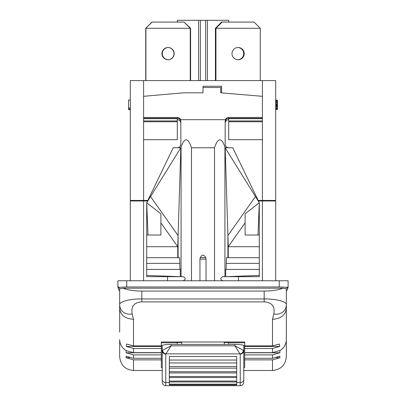 <?xml version="1.0" encoding="UTF-8"?>
<svg xmlns="http://www.w3.org/2000/svg" width="406" height="406" viewBox="0 0 406 406"><rect width="100%" height="100%" fill="white"/><g stroke="black" fill="none" stroke-linecap="round" stroke-linejoin="round"><path stroke-width="0.61" d="M147.82 200.437L130.306 200.437L130.306 80.581L275.694 80.581L275.694 200.437L258.18 200.437M130.306 280.754L130.306 200.97L147.561 200.97M132.879 200.97L132.787 200.437M221.615 92.817L221.615 86.255L203 86.255L203 87.498L220.732 87.498L220.732 92.817L220.732 87.498M228.71 120.922L262.398 120.922L262.398 139.7L228.71 139.7L228.71 118.704L262.398 118.704L262.398 96.308L220.732 92.817M143.602 200.437L143.602 139.7L177.29 139.7L177.29 118.704L143.602 118.704L143.602 118.349L177.29 118.349A3.603 3.547 -90 0 1 180.837 121.947M203 92.817L203 87.498L203 92.817L183.497 92.817L143.602 96.308L143.602 118.349M258.439 200.97L275.694 200.97L275.694 280.754M273.121 200.97L273.213 200.437M262.398 120.922L262.398 118.704M225.163 123.297A3.618 3.547 -90 0 1 228.71 119.679M225.163 121.947A3.603 3.547 90 0 1 228.71 118.349L262.398 118.349M225.163 122.5L225.163 144.231L225.163 120.998L225.431 119.679A3.603 3.547 90 0 1 228.71 117.451L228.71 118.349M160.893 222.838L177.747 246.716L178.097 235.576L178.097 257.708L146.708 257.708L146.708 276.679L181.071 276.679L181.071 147.013C184.578 137.172 188.044 137.431 191.475 147.779L214.525 147.779C217.956 137.431 221.422 137.172 224.929 147.013L225.163 147.769L232.785 147.779L259.292 202.741L225.157 147.774M225.431 119.679L180.569 119.679L180.837 120.998L180.837 144.231C180.65 146.287 179.538 147.469 177.498 147.774M228.502 147.774C226.462 147.469 225.35 146.287 225.163 144.231A3.547 3.547 0 0 0 228.502 147.774L226.761 147.195M181.071 147.013L180.837 147.769L173.215 147.779L167.541 159.543M180.365 146.003L180.837 144.231L180.837 122.5M177.29 119.679A3.618 3.547 90 0 1 180.837 123.297M143.602 139.7L143.602 118.704M167.541 276.679L167.541 280.754M179.239 147.195L179.949 146.581M150.55 196.555L178.097 235.576L180.837 147.769L146.708 202.741L173.215 147.779M146.708 275.435L180.3 276.679L180.3 269.406L179.919 269.406L179.625 257.708L178.097 257.708M181.071 276.679L183.233 276.679C185.862 278.039 185.862 279.394 183.233 280.754M191.475 280.754L191.475 147.779M214.525 280.754L214.525 147.779M206.045 280.754L206.045 259.104A3.045 3.045 0 0 0 205.669 257.632C203.888 254.293 202.112 254.293 200.331 257.632L205.669 257.632M199.955 280.754L199.955 259.104A3.045 3.045 0 0 1 200.331 257.632M259.292 275.435L225.7 276.679L225.7 269.406L259.292 269.406L259.292 276.679L222.767 276.679C220.138 278.039 220.138 279.394 222.767 280.754M255.45 196.555L227.903 235.576L227.903 257.708L228.253 257.708L228.253 246.716L225.163 147.769M226.081 269.406L226.375 257.708L227.903 257.708M225.635 146.003L226.051 146.581M258.003 235.013L259.292 202.741L245.107 213.825L245.107 235.013L259.292 235.013L259.292 269.406M226.375 263.382L259.292 263.382M228.253 257.708L259.292 257.708M245.107 222.838L228.253 246.716L259.292 246.716M259.292 235.013L259.292 202.741M117.897 280.754L117.897 286.905L117.897 280.754L288.103 280.754L288.103 286.905L287.712 287.316L279.242 286.961L126.758 286.961L118.288 287.316L117.897 286.083M118.116 288.057L119.08 290.498M287.879 288.057L286.93 290.488M288.103 286.083L288.103 280.754M177.29 341.994L177.29 342.776L161.334 342.776L161.334 341.994L244.666 341.994L244.666 342.776L228.71 342.776L228.71 344.389M244.666 341.994L244.666 352.636L272.502 352.636L279.871 350.49L279.871 352.763L244.666 352.763L244.666 354.905L272.502 354.905L272.502 358.305L279.871 356.179L279.871 357.747L272.502 359.863L272.502 370.49L243.778 370.49M243.778 367.567L244.666 367.567L244.666 354.905M177.29 342.486L181.726 342.486L181.726 341.994L181.726 344.389M228.71 342.486L224.274 342.486L224.274 341.994L224.274 344.389M177.29 344.389L177.29 342.776M228.71 341.994L228.71 342.776M243.554 345.379L244.666 345.379M162.222 370.49L133.498 370.49L133.498 359.863L161.334 359.863L161.334 367.567L162.222 367.567M161.334 359.863L161.334 352.763L126.129 352.763L133.498 354.905L161.334 354.905M133.498 348.49L161.334 348.49L161.334 352.636L133.498 352.636L133.498 348.49L126.352 346.45L126.672 344.024L133.498 345.887L161.334 345.887L161.334 346.45L126.352 346.45M161.334 348.49L161.334 346.45M161.334 341.994L161.334 345.887M119.668 307.423L119.668 288.864L123.069 288.194L282.931 288.194L286.332 288.864L286.332 307.271M119.668 307.271L119.668 304.612A12.013 10.47 -35.6 0 0 119.668 304.617L119.668 304.612C119.186 301.628 130.412 298.725 141.831 298.958L141.831 291.061L264.169 291.061C272.193 290.99 278.445 290.036 282.931 288.194M123.069 288.194C127.555 290.036 133.807 290.99 141.831 291.061M119.668 332.113L119.668 304.617A12.013 10.47 -35.6 0 0 132.204 313.94C130.854 306.388 134.061 302.374 141.831 301.881L264.169 301.881C271.939 302.374 275.146 306.388 273.796 313.94L272.502 319.314L272.502 345.887L279.328 344.024L279.648 346.45L272.502 348.49L272.502 352.636M141.831 301.881L141.831 298.958L264.169 298.958C275.588 298.725 286.814 301.628 286.332 304.612A12.013 10.47 -144.4 0 1 286.332 304.617A12.013 10.47 -144.4 0 1 273.796 313.94M286.332 288.864L286.332 356.661C285.509 365.06 280.901 369.668 272.502 370.49M286.332 307.418L286.332 307.941M133.498 370.49C125.099 369.668 120.491 365.06 119.668 356.661L119.668 339.599A13.829 13.038 0 0 0 126.129 350.632L126.129 352.763M244.666 359.863L272.502 359.863M133.498 359.863L126.129 357.747L129.6 357.747M126.129 357.747L126.129 356.179L133.498 358.305L161.334 358.305M126.129 350.632L133.498 352.636M119.668 308.646L119.668 308.646C120.486 315.127 125.099 318.685 133.498 319.314L132.204 313.94M244.666 345.887L272.502 345.887M244.666 348.49L272.502 348.49M279.648 346.45L244.666 346.45M279.871 352.763L272.502 354.905M244.666 358.305L272.502 358.305M279.871 357.747L276.4 357.747M161.334 350.972L162.222 350.972M162.222 347.922L161.334 347.922M161.334 345.379L162.446 345.379M243.778 350.972L244.666 350.972M244.666 347.922L243.778 347.922M162.222 355.712L162.222 345.663A8.866 1.274 0 0 1 171.083 344.389L234.917 344.389A8.866 1.274 0 0 1 243.778 345.663L243.778 381.396M234.917 344.389L234.917 345.816L243.778 350.571A3.547 3.512 180 0 1 240.235 354.088L240.235 385.7C242.387 385.492 243.57 384.309 243.778 382.153M243.311 350.185A3.547 3.334 110.2 0 1 239.951 353.87L240.235 354.088M162.222 381.396L162.222 345.663M162.689 350.185L171.083 345.816L234.917 345.816L239.951 353.87L166.049 353.87A3.547 3.334 69.8 0 1 162.689 350.185L162.222 350.571A3.547 3.512 0 0 0 165.765 354.088L171.083 345.816L171.083 344.389M236.688 360.041L169.312 360.041L169.312 356.488L236.688 356.488L236.688 384.893L169.312 384.893L169.312 384.162L236.688 384.162M169.312 360.041L169.312 384.162M169.312 381.955L236.688 381.955M169.312 381.077L236.688 381.077M169.312 377.519L236.688 377.519M169.312 376.494L236.688 376.494M169.312 372.941L236.688 372.941M169.312 371.703L236.688 371.703M169.312 368.146L236.688 368.146M169.312 366.517L236.688 366.517M169.312 362.964L236.688 362.964M238.459 280.754L238.459 276.679M238.459 159.543L232.785 147.779M177.29 22.071L177.29 20.3L205.659 20.3L205.659 80.581M198.57 80.581L198.57 20.3L200.341 20.3L200.341 80.581M207.43 80.581L207.43 20.3L205.659 20.3L228.71 20.3L228.71 22.071M215.413 80.581L215.413 28.278L221.615 22.071L254.065 22.071L260.266 28.278L215.413 28.278M237.84 47.522A6.115 6.115 0 0 1 243.691 53.633A6.115 6.115 0 0 1 237.84 59.743M260.266 80.581L260.266 28.278M222.148 22.071L215.941 28.278L215.941 80.581M231.988 53.633A6.115 6.115 0 0 0 238.104 59.748A6.115 6.115 0 0 0 244.224 53.633A6.115 6.115 0 0 0 238.104 47.517A6.115 6.115 0 0 0 231.988 53.633M190.236 80.581L190.236 28.278L184.03 22.071L190.587 28.278L145.911 28.278L145.911 80.581M190.587 28.278L190.587 80.581M168.246 59.748A6.115 6.115 0 0 1 162.309 53.633A6.115 6.115 0 0 1 168.246 47.517M161.953 53.633A6.115 6.115 0 0 0 168.074 59.748A6.115 6.115 0 0 0 174.189 53.633A6.115 6.115 0 0 0 168.074 47.517A6.115 6.115 0 0 0 161.953 53.633M184.03 22.071L151.935 22.071L145.734 28.278L145.734 80.581M145.734 28.278L152.113 22.071M168.16 59.743A6.115 6.115 0 0 0 174.012 53.633A6.115 6.115 0 0 0 168.16 47.522M275.694 109.463L277.465 109.463L275.694 109.26M275.694 108.661L277.465 108.661L277.465 109.26M275.694 108.062L277.465 108.062L277.465 108.661M275.694 107.067L277.465 107.067L277.465 108.062M275.694 106.468L277.465 106.468L277.465 107.067M275.694 105.672L277.465 105.672L277.465 106.468M275.694 105.073L277.465 105.073L277.465 105.672M275.694 104.875L277.465 105.073M275.694 104.672L277.465 104.875M275.694 104.073L277.465 104.073L277.465 104.672M275.694 103.078L277.465 103.078L277.465 104.073M275.694 102.479L277.465 102.479L277.465 103.078M275.694 101.48L277.465 101.48L277.465 102.479M275.694 100.886L277.465 100.886L277.465 101.48M275.694 100.287L277.465 100.287L277.465 100.886M275.694 100.084L277.465 100.287M146.708 257.708L146.708 202.741L147.997 235.013L160.893 235.013L160.893 213.825L146.708 202.741M146.708 235.013L147.997 235.013M160.893 217.92L160.893 213.825M177.747 257.708L177.747 246.716L146.708 246.716M160.893 235.013L160.893 222.97M146.708 263.382L179.625 263.382M146.708 269.406L179.919 269.406M143.602 117.451L177.29 117.451A3.603 3.547 -90 0 1 180.569 119.679M262.398 117.451L228.71 117.451M130.306 100.084L128.535 100.084L128.535 108.062L130.306 108.062M130.306 109.011L128.535 109.011L128.535 108.062M130.306 109.255L128.535 109.011M130.306 109.493L128.535 109.255M130.306 109.676L128.535 109.493M142.44 200.97L142.404 200.437M262.398 139.7L262.398 200.437M262.398 80.581L262.398 96.308M143.602 96.308L143.602 80.581M263.56 200.97L263.595 200.437M224.929 276.679L224.929 147.013M126.758 286.961L126.758 280.754M279.242 280.754L279.242 286.961M119.836 288.712L118.288 287.316M287.712 287.316L286.164 288.712M264.169 291.061L264.169 301.881M286.332 304.612L286.332 308.646C285.514 315.127 280.901 318.685 272.502 319.314M133.498 358.305L133.498 354.905M133.498 345.887L133.498 319.314M286.332 339.599A13.829 13.038 180 0 1 279.871 350.632M243.778 379.777A3.547 2.756 180 0 1 240.235 382.533L236.688 382.533M162.222 379.777A3.547 2.756 0 0 0 165.765 382.533L165.765 354.088M240.235 385.7L165.765 385.7L165.765 382.533L169.312 382.533M262.398 200.97L262.398 280.754M143.602 200.97L143.602 280.754M199.955 259.104L206.045 259.104M177.29 118.349L177.29 117.451M143.602 120.922L177.29 120.922M143.602 121.754L177.29 121.754M228.71 121.754L262.398 121.754M287.935 287.818L288.098 287.001M117.902 287.001L118.065 287.818M165.765 385.7C163.613 385.492 162.43 384.309 162.222 382.153"/></g></svg>
